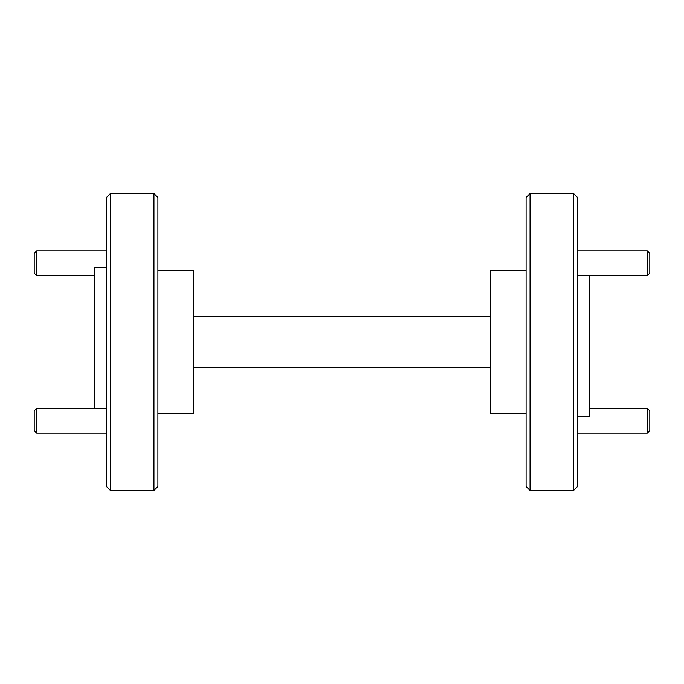 <?xml version="1.0" encoding="UTF-8"?>
<svg xmlns="http://www.w3.org/2000/svg" width="684" height="684" viewBox="0 0 684 684"><rect width="100%" height="100%" fill="white"/><g stroke="black" fill="none" stroke-linecap="round" stroke-linejoin="round"><path stroke-width="1.03" d="M36.671 275.643L34.2 273.164L34.2 253.371L36.671 250.9L36.671 275.643L94.572 275.643M36.671 433.1L34.2 430.629L34.2 410.836L36.671 408.357L36.671 433.1L106.447 433.1M649.8 410.836L649.8 430.629L647.329 433.1L647.329 408.357L649.8 410.836M649.8 253.371L649.8 273.164L647.329 275.643L647.329 250.9L649.8 253.371M110.406 490.454L106.447 486.495L106.447 197.505L110.406 193.546L110.406 490.454L153.951 490.454L153.951 193.546L157.91 197.505L157.91 486.495L153.951 490.454M530.049 490.454L526.09 486.495L526.09 197.505L530.049 193.546L530.049 490.454L573.594 490.454L573.594 193.546L577.553 197.505L577.553 486.495L573.594 490.454M577.553 416.231L589.428 416.231L589.428 275.643M530.049 193.546L573.594 193.546M157.91 413.256L193.546 413.256L193.546 270.744L157.91 270.744M110.406 193.546L153.951 193.546M106.447 267.769L94.572 267.769L94.572 408.357M526.09 413.256L490.454 413.256L490.454 270.744L526.09 270.744M193.546 367.736L490.454 367.736M490.454 316.264L193.546 316.264M36.671 250.9L106.447 250.9M36.671 408.357L106.447 408.357M589.428 408.357L647.329 408.357M577.553 433.1L647.329 433.1M577.553 250.9L647.329 250.9M577.553 275.643L647.329 275.643"/></g></svg>
